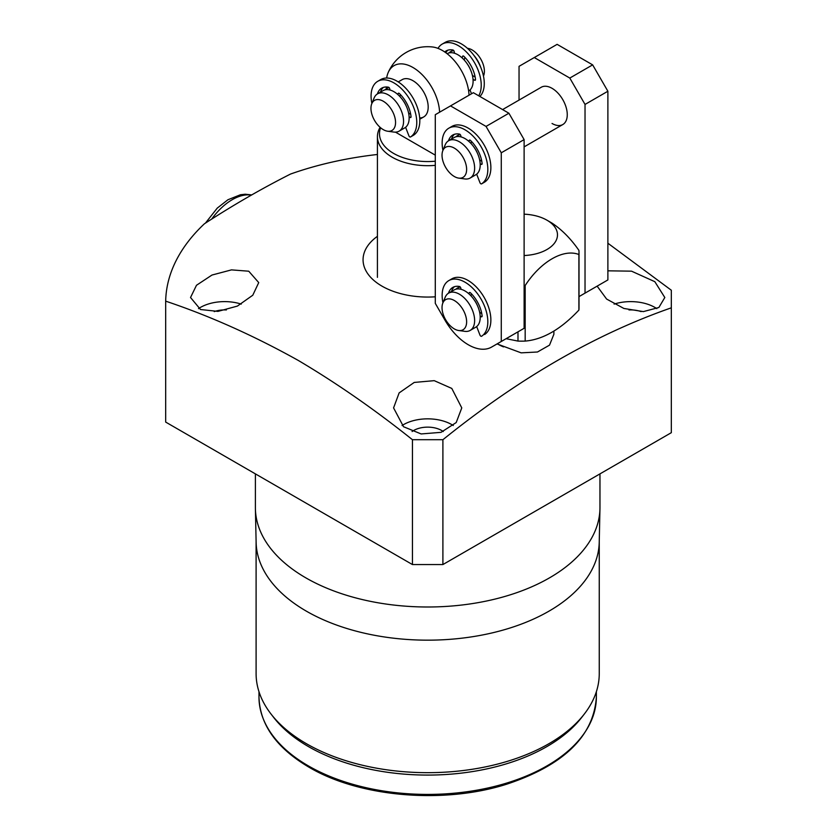 <?xml version="1.0" encoding="UTF-8"?>
<svg xmlns="http://www.w3.org/2000/svg" width="837" height="837" viewBox="0 0 837 837"><rect width="100%" height="100%" fill="white"/><g stroke="black" fill="none" stroke-linecap="round" stroke-linejoin="round"><path stroke-width="1.26" d="M438.002 48.379A32.308 18.655 60 0 1 442.229 44.079A32.308 18.655 60 0 1 467.13 52.731A32.308 18.655 60 0 1 481.233 85.238A32.308 18.655 60 0 1 478.722 95.805M442.229 44.079L445.284 42.321A32.308 18.655 60 0 1 470.174 50.973A32.308 18.655 60 0 1 484.278 83.48A32.308 18.655 60 0 1 479.894 96.485M454.543 53.265L454.188 51.549A1.433 0.827 -120 0 0 452.89 49.99A24.409 14.093 -120 0 0 446.184 50.911A24.409 14.093 -120 0 0 444.74 51.967M447.805 50.199A24.409 14.093 -120 0 0 445.839 52.741M471.503 93.775L470.028 89.957M472.403 75.456L475.165 77.046M473.031 79.337L474.506 80.185A1.433 0.827 -120 0 0 475.217 80.258A1.433 0.827 -120 0 0 475.51 79.442A24.409 14.093 -120 0 0 463.886 56.341A1.433 0.827 -120 0 0 462.84 56.016A1.433 0.827 -120 0 0 462.579 56.393L462.16 57.941M464.901 57.355L464.19 59.992M442.94 302.753A32.308 18.655 60 0 1 442.145 295.367A32.308 18.655 60 0 1 448.831 280.583A32.308 18.655 60 0 1 473.721 289.236A32.308 18.655 60 0 1 487.825 321.743A32.308 18.655 60 0 1 481.589 336.254A1.433 0.827 60 0 1 481.568 336.265A1.433 0.827 60 0 1 479.978 335.103L476.671 326.576M448.831 280.583L451.875 278.826A32.308 18.655 60 0 1 476.776 287.478A32.308 18.655 60 0 1 490.869 319.985A32.308 18.655 60 0 1 484.633 334.497A1.433 0.827 60 0 1 484.623 334.507A1.433 0.827 60 0 1 484.602 334.518M461.041 289.299L460.789 288.054A1.433 0.827 -120 0 0 459.482 286.495A24.409 14.093 -120 0 0 452.786 287.415A24.409 14.093 -120 0 0 448.475 293.222M454.397 286.704A24.409 14.093 -120 0 0 451.52 291.464M479.664 312.337L481.756 313.551M480.176 316.156L481.097 316.689A1.433 0.827 -120 0 0 481.819 316.763A1.433 0.827 -120 0 0 482.112 315.947A24.409 14.093 -120 0 0 470.488 292.845A1.433 0.827 -120 0 0 469.442 292.521A1.433 0.827 -120 0 0 469.18 292.898L468.929 293.85M471.493 293.86L470.969 295.838M442.94 150.357A32.308 18.655 60 0 1 442.145 142.97A32.308 18.655 60 0 1 448.831 128.187A32.308 18.655 60 0 1 473.721 136.839A32.308 18.655 60 0 1 487.825 169.346A32.308 18.655 60 0 1 481.589 183.858A1.433 0.827 60 0 1 481.568 183.868A1.433 0.827 60 0 1 479.978 182.707L476.671 174.18M448.831 128.187L451.875 126.429A32.308 18.655 60 0 1 476.776 135.081A32.308 18.655 60 0 1 490.869 167.588A32.308 18.655 60 0 1 484.633 182.1A1.433 0.827 60 0 1 484.623 182.11A1.433 0.827 60 0 1 484.602 182.121L481.589 183.858L484.623 182.11M461.041 136.902L460.789 135.657A1.433 0.827 -120 0 0 459.482 134.098A24.409 14.093 -120 0 0 452.786 135.019A24.409 14.093 -120 0 0 448.475 140.825M454.397 134.307A24.409 14.093 -120 0 0 451.52 139.068M479.664 159.94L481.756 161.154M480.176 163.759L481.097 164.293A1.433 0.827 -120 0 0 481.819 164.366A1.433 0.827 -120 0 0 482.112 163.56A24.409 14.093 -120 0 0 470.488 140.449A1.433 0.827 -120 0 0 469.442 140.124A1.433 0.827 -120 0 0 469.18 140.501L468.929 141.453M471.493 141.463L470.969 143.441M371.879 103.464A32.308 18.655 60 0 1 371.073 96.077A32.308 18.655 60 0 1 377.769 81.294A32.308 18.655 60 0 1 402.66 89.946A32.308 18.655 60 0 1 416.763 122.453A32.308 18.655 60 0 1 410.528 136.965A1.433 0.827 60 0 1 410.507 136.975A1.433 0.827 60 0 1 408.906 135.814L405.6 127.297M377.769 81.294L380.814 79.536A32.308 18.655 60 0 1 405.704 88.188A32.308 18.655 60 0 1 419.808 120.695A32.308 18.655 60 0 1 413.572 135.207A1.433 0.827 60 0 1 413.551 135.217A1.433 0.827 60 0 1 413.53 135.228L410.507 136.975M389.979 90.009L389.728 88.764A1.433 0.827 -120 0 0 388.42 87.205A24.409 14.093 -120 0 0 381.714 88.136A24.409 14.093 -120 0 0 377.403 93.943M383.336 87.414A24.409 14.093 -120 0 0 380.458 92.175M408.592 113.058L410.695 114.261M409.115 116.866L410.036 117.4A1.433 0.827 -120 0 0 410.758 117.473A1.433 0.827 -120 0 0 411.04 116.667A24.409 14.093 -120 0 0 399.416 93.556A1.433 0.827 -120 0 0 398.381 93.242A1.433 0.827 -120 0 0 398.119 93.608L397.857 94.56M400.431 94.571L399.898 96.548M442.03 307.608A17.389 10.044 -120 0 0 458.718 330.51A17.389 10.044 -120 0 0 466.627 321.806A17.389 10.044 -120 0 0 456.552 302.031A17.389 10.044 -120 0 0 442.836 303.015A17.389 10.044 -120 0 0 442.03 307.608M458.718 330.51L464.838 331.347A21.532 12.429 -120 0 0 470.164 330.427A21.532 12.429 -120 0 0 474.631 320.571A21.532 12.429 -120 0 0 465.226 298.903A21.532 12.429 -120 0 0 448.632 293.128A21.532 12.429 -120 0 0 445.179 297.292L442.836 303.015M470.164 330.427L475.751 327.204A21.532 12.429 -120 0 0 480.208 317.349A21.532 12.429 -120 0 0 470.812 295.67A21.532 12.429 -120 0 0 454.219 289.905L448.632 293.128M477.174 305.055A14.532 8.391 -120 0 0 474.108 299.751M457.64 287.928A21.532 12.429 -120 0 0 456.144 289.131M442.03 155.211A17.389 10.044 60 0 1 442.836 150.618A17.389 10.044 60 0 1 456.552 149.635A17.389 10.044 60 0 1 466.627 169.419A17.389 10.044 60 0 1 458.718 178.114A17.389 10.044 60 0 1 442.03 155.211M442.836 150.618L445.179 144.895A21.532 12.429 60 0 1 448.632 140.731A21.532 12.429 60 0 1 465.226 146.506A21.532 12.429 60 0 1 474.631 168.174A21.532 12.429 60 0 1 470.164 178.03A21.532 12.429 60 0 1 464.838 178.951L458.718 178.114M448.632 140.731L454.219 137.509A21.532 12.429 60 0 1 470.812 143.284A21.532 12.429 60 0 1 480.208 164.952A21.532 12.429 60 0 1 475.751 174.807L470.164 178.03M474.108 147.354A14.532 8.391 60 0 1 477.174 152.658M456.144 136.734A21.532 12.429 60 0 1 457.64 135.531M552.043 123.478A21.532 12.429 -120 0 0 562.809 124.546A21.532 12.429 -120 0 0 566.105 107.293A21.532 12.429 -120 0 0 552.043 88.314A21.532 12.429 -120 0 0 541.267 87.247L502.587 109.584M598.152 285.553A46.663 26.941 -120 0 0 598.214 285.522L579.016 296.601L585.032 293.128L585.032 104.437L569.809 78.061L534.278 57.544L519.045 66.332L519.045 100.084M598.214 285.522L579.016 296.601M569.809 78.061L592.648 64.867L607.882 91.243L607.882 279.935L585.032 293.128M607.882 91.243L585.032 104.437M592.648 64.867L557.118 44.351L534.278 57.544M460.319 287.07A21.532 12.429 -120 0 0 457.515 288.001A21.532 12.429 -120 0 0 455.998 289.173M460.319 134.673A21.532 12.429 -120 0 0 457.515 135.604A21.532 12.429 -120 0 0 455.998 136.776M444.949 320.121A46.663 26.941 -120 0 0 468.281 344.75A46.663 26.941 -120 0 0 491.612 347.062L501.279 341.486L501.279 152.794L486.046 126.418L450.515 105.901L435.292 114.69L435.292 303.381L444.949 320.121M514.399 333.911A46.663 26.941 -120 0 0 514.462 333.869L491.612 347.062L514.462 333.869M486.046 126.418L508.896 113.225L524.119 139.601L524.119 328.292L501.279 341.486M524.119 139.601L501.279 152.794M508.896 113.225L473.365 92.708L450.515 105.901M524.119 255.526A35.897 20.726 0 0 0 555.213 242.102A35.897 20.726 0 0 0 546.969 220.194A35.897 20.726 0 0 0 546.959 220.194L552.043 223.123C561.941 229.746 570.897 238.817 578.901 250.357A57.429 33.156 0 0 1 579.016 252.429A57.429 33.156 0 0 1 578.901 254.511L578.901 310.077A57.429 33.156 0 0 0 579.016 307.995L579.016 252.429M524.119 285.553A57.429 33.156 0 0 0 525.176 285.522C540.608 261.688 563.427 248.443 578.901 254.511M578.901 310.077C560.916 329.223 543.014 339.56 525.176 341.088L525.176 285.522M517.988 331.839L517.988 341.088A57.429 33.156 0 0 0 525.176 341.088M517.988 341.088L506.134 338.682M552.043 223.123L546.969 220.194A35.897 20.726 0 0 0 524.119 214.178M370.958 108.329A17.389 10.044 -120 0 0 387.646 131.221A17.389 10.044 -120 0 0 395.556 122.526A17.389 10.044 -120 0 0 385.491 102.752A17.389 10.044 -120 0 0 371.774 103.725A17.389 10.044 -120 0 0 370.958 108.329M387.646 131.221L393.767 132.058A21.532 12.429 -120 0 0 399.103 131.147A21.532 12.429 -120 0 0 403.56 121.281A21.532 12.429 -120 0 0 394.164 99.613A21.532 12.429 -120 0 0 377.571 93.838A21.532 12.429 -120 0 0 374.108 98.002L371.774 103.725M483.472 76.094L483.577 75.832A17.389 10.044 -120 0 0 484.393 71.239A17.389 10.044 -120 0 0 467.705 48.337L467.423 48.305M468.636 91.003L468.647 90.992A21.532 12.429 -120 0 0 473.104 81.137A21.532 12.429 -120 0 0 463.708 59.458A21.532 12.429 -120 0 0 447.115 53.694L447.104 53.694M399.103 131.147L404.689 127.925A21.532 12.429 -120 0 0 409.147 118.059A21.532 12.429 -120 0 0 399.751 96.391A21.532 12.429 -120 0 0 383.147 90.616L377.571 93.838M406.112 105.765A14.532 8.391 -120 0 0 403.047 100.461M389.174 87.686A21.532 12.429 -120 0 0 386.704 88.565A21.532 12.429 -120 0 0 385.072 89.852M470.07 68.843A14.532 8.391 -120 0 0 467.004 63.539M453.8 50.67A21.532 12.429 -120 0 0 450.662 51.643A21.532 12.429 -120 0 0 449.03 52.919M480.689 67.232A21.532 12.429 -120 0 0 473.711 55.148M419.693 117.944A21.532 12.429 -120 0 0 423.721 116.929A21.532 12.429 -120 0 0 427.027 99.676A21.532 12.429 -120 0 0 412.955 80.697A21.532 12.429 -120 0 0 402.189 79.63L398.234 81.911M435.292 165.349A50.251 29.013 180 0 1 392.145 157.189A50.251 29.013 180 0 1 377.424 136.672A50.251 29.013 180 0 1 380.103 127.329M380.615 127.768A48.18 27.82 0 0 0 393.61 153.412A48.18 27.82 0 0 0 435.292 161.206M439.592 112.21A37.707 21.772 -120 0 0 412.955 67.494A37.707 21.772 -120 0 0 388.232 72.463A43.074 43.074 0 0 1 432.394 46.966A37.707 21.772 60 0 1 442.396 50.492A37.707 21.772 60 0 1 469.034 95.209M388.232 72.463A37.707 21.772 -120 0 0 386.652 78.019M386.296 86.985L386.296 88.827M435.292 155.138L395.472 132.152M497.356 343.745A32.308 18.655 0 0 0 498.737 344.603A32.308 18.655 0 0 0 503.529 346.884M553.885 334.256L549.511 345.147L537.469 352L521.148 352.848L497.157 343.965M241.255 304.113A34.097 19.69 0 0 0 198.515 308.644M200.524 309.523L190.533 297.512L196.475 285.281L211.97 275.049L231.483 269.88L248.746 271.209L258.727 282.592L252.784 295.22L237.405 306.08L217.944 311.395L200.524 309.523M214.262 311.605A19.743 11.394 180 0 1 226.377 309.952M656.836 308.644A34.097 19.69 0 0 0 654.827 307.388A34.097 19.69 0 0 0 614.096 304.113M607.882 270.822L631.527 271.167L654.827 281.682L664.819 297.512L658.865 307.493L643.36 311.605L623.868 308.455L606.605 299.05L597.137 286.139M628.974 309.952A19.743 11.394 180 0 1 641.09 311.605M453.277 425.531A34.097 19.69 0 0 0 451.792 424.61A34.097 19.69 0 0 0 402.074 425.531M403.56 426.744L393.578 407.901L399.123 392.919L414.231 382.436L434.215 380.657L451.792 388.431L461.773 407.901L456.207 422.549L441.026 432.342L421.137 433.943L403.56 426.744M412.097 431.536A19.743 11.394 180 0 1 441.633 430.469A19.743 11.394 180 0 1 443.254 431.536M255.39 473.878L255.39 507.525A172.286 99.467 0 0 0 255.4 508.76A172.286 99.467 0 0 0 305.85 577.865A172.286 99.467 0 0 0 492.627 599.658A172.286 99.467 0 0 0 599.951 508.76A172.286 99.467 0 0 0 599.962 507.525L599.962 473.878M255.4 508.76L256.122 542.334A171.575 99.059 0 0 0 306.352 611.156A171.575 99.059 0 0 0 492.355 632.856A171.575 99.059 0 0 0 599.229 542.334L599.951 508.76M256.101 541.717L256.101 673.618A171.575 99.059 0 0 0 271.052 714.055A171.575 99.059 0 0 0 306.352 743.664A171.575 99.059 0 0 0 584.299 714.055A171.575 99.059 0 0 0 599.25 673.618L599.25 541.717M271.052 714.055L273.678 717.445A168.697 97.395 0 0 0 308.382 746.552A168.697 97.395 0 0 0 581.673 717.445L584.299 714.055M377.424 236.316A64.606 37.299 0 0 0 381.986 286.139A64.606 37.299 0 0 0 435.292 296.8M412.442 439.707C374.557 409.471 336.484 383.032 298.234 360.412C253.768 335.606 209.574 315.852 165.674 301.153L165.674 422.078L412.442 564.556L412.442 439.707L442.899 439.707L442.899 564.556L671.326 432.677L671.326 307.828C595.306 334.298 519.17 378.261 442.899 439.707M671.326 307.828L671.326 290.24L607.882 243.222M442.899 564.556L412.442 564.556M377.424 154.479A262.023 151.277 0 0 0 290.544 174.044C261.709 188.607 232.989 205.191 204.406 223.782A262.023 151.277 0 0 0 165.674 301.153M251.393 195.094A50.251 29.013 120 0 0 211.719 219.074M474.506 80.185L475.521 79.599M462.579 56.393L463.3 55.974M481.097 316.689L482.112 316.104M469.18 292.898L469.902 292.479M481.097 164.293L482.112 163.707M469.18 140.501L469.902 140.082M410.528 136.965L413.572 135.207M410.036 117.4L411.051 116.814M398.119 93.608L398.83 93.2M596.373 697.022C593.726 736.141 563.835 765.196 506.73 784.185C443.683 804.357 359.376 797.169 308.979 767.205C276.482 747.996 259.815 724.601 258.978 697.022L258.978 697.022A168.697 97.395 0 0 0 258.978 697.022A168.697 97.395 0 0 0 308.382 765.897A168.697 97.395 0 0 0 492.229 787A168.697 97.395 0 0 0 596.373 697.022L596.373 697.022A168.697 97.395 0 0 0 596.373 697.001L596.373 691.665M205.421 223.123L217.254 208.11L227.936 199.75L240.428 194.759L245.199 194.226L251.707 194.916M524.119 146.883L562.809 124.546M553.885 334.319L553.885 331.243M423.721 116.929L419.776 119.21M388.797 87.362L386.704 88.565M453.256 50.147L450.662 51.643M377.424 136.672L377.424 277.35M258.978 697.022L258.978 691.665"/></g></svg>

